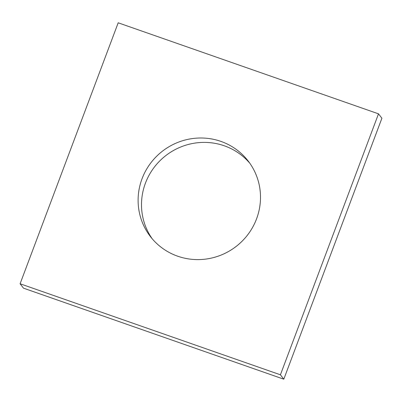 <?xml version="1.0" encoding="UTF-8"?>
<svg xmlns="http://www.w3.org/2000/svg" width="402" height="402" viewBox="0 0 402 402"><rect width="100%" height="100%" fill="white"/><g stroke="black" fill="none" stroke-linecap="round" stroke-linejoin="round"><path stroke-width="0.6" d="M378.508 113.836L118.193 22.803L20.1 283.767L23.492 288.164L283.807 379.197L381.9 118.233L378.508 113.836L280.415 374.8L283.807 379.197M20.1 283.767L280.415 374.8M177.724 256.215A61.777 60.22 -37.7 0 0 248.28 234.049A61.777 60.22 -37.7 0 0 248.21 161.056A61.777 60.22 -37.7 0 0 162.514 151.127A61.777 60.22 -37.7 0 0 150.398 236.547A61.777 60.22 -37.7 0 0 177.724 256.215M249.853 163.297A61.777 60.22 -37.7 0 0 165.905 155.524A61.777 60.22 -37.7 0 0 152.147 238.703"/></g></svg>
